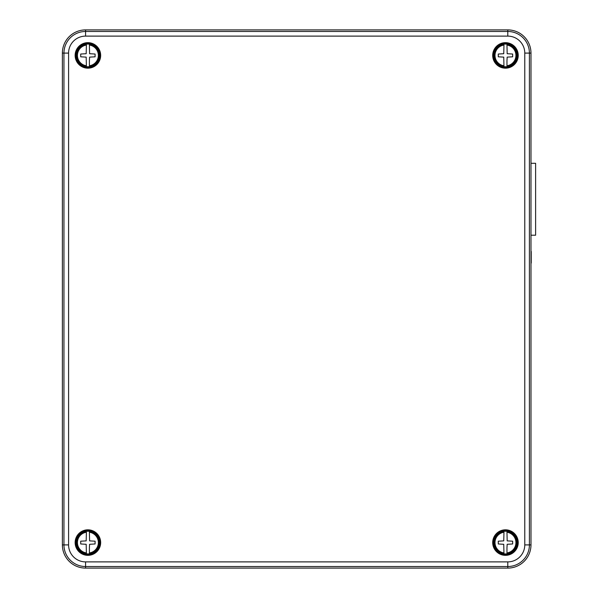<?xml version="1.0" encoding="UTF-8"?>
<svg xmlns="http://www.w3.org/2000/svg" width="598" height="598" viewBox="0 0 598 598"><rect width="100%" height="100%" fill="white"/><g stroke="black" fill="none" stroke-linecap="round" stroke-linejoin="round"><path stroke-width="0.9" d="M89.401 66.565L89.401 66.662A11.347 11.347 0 0 1 86.389 66.662L86.187 57.124L80.708 56.81L80.708 54.029L86.187 53.708L86.389 45.059A10.465 10.465 0 0 0 86.389 65.773L86.389 66.475A11.16 11.16 0 0 1 86.389 44.364L86.389 44.177A11.347 11.347 0 0 1 89.401 44.177L89.401 44.267M87.899 67.021A11.601 11.601 0 0 0 99.492 55.42A11.601 11.601 0 0 0 87.899 43.818A11.601 11.601 0 0 0 76.297 55.42A11.601 11.601 0 0 0 87.899 67.021M89.401 66.662L89.401 66.475A11.16 11.16 0 0 0 89.401 44.364L89.401 44.177M89.401 60.607L89.401 65.773A10.465 10.465 0 0 0 89.401 45.059L89.603 53.708L95.089 54.029L95.089 56.81L89.603 57.124L89.401 60.607M506.969 66.565L506.969 66.662A11.347 11.347 0 0 1 503.957 66.662L503.755 57.124L498.276 56.81L498.276 54.029L503.755 53.708L503.957 45.059A10.465 10.465 0 0 0 503.957 65.773L503.957 66.475A11.16 11.16 0 0 1 503.957 44.364L503.957 44.177A11.347 11.347 0 0 1 506.969 44.177L506.969 44.267M505.467 67.021A11.601 11.601 0 0 0 517.061 55.42A11.601 11.601 0 0 0 505.467 43.818A11.601 11.601 0 0 0 493.866 55.42A11.601 11.601 0 0 0 505.467 67.021M506.969 66.662L506.969 66.475A11.16 11.16 0 0 0 506.969 44.364L506.969 44.177M506.969 60.607L506.969 65.773A10.465 10.465 0 0 0 506.969 45.059L507.171 53.708L512.658 54.029L512.658 56.81L507.171 57.124L506.969 60.607M87.899 529.821A12.76 12.76 0 0 0 75.139 542.58A12.76 12.76 0 0 0 87.899 555.34A12.76 12.76 0 0 0 100.658 542.58A12.76 12.76 0 0 0 87.899 529.821M87.899 530.404A12.177 12.177 0 0 0 75.714 542.58A12.177 12.177 0 0 0 87.899 554.765A12.177 12.177 0 0 0 100.075 542.58A12.177 12.177 0 0 0 87.899 530.404M505.467 529.821A12.76 12.76 0 0 0 492.707 542.58A12.76 12.76 0 0 0 505.467 555.34A12.76 12.76 0 0 0 518.227 542.58A12.76 12.76 0 0 0 505.467 529.821M505.467 530.404A12.177 12.177 0 0 0 493.283 542.58A12.177 12.177 0 0 0 505.467 554.765A12.177 12.177 0 0 0 517.644 542.58A12.177 12.177 0 0 0 505.467 530.404M505.467 42.66A12.76 12.76 0 0 0 492.707 55.42A12.76 12.76 0 0 0 505.467 68.179A12.76 12.76 0 0 0 518.227 55.42A12.76 12.76 0 0 0 505.467 42.66M505.467 43.235A12.177 12.177 0 0 0 493.283 55.42A12.177 12.177 0 0 0 505.467 67.596A12.177 12.177 0 0 0 517.644 55.42A12.177 12.177 0 0 0 505.467 43.235M87.899 42.66A12.76 12.76 0 0 0 75.139 55.42A12.76 12.76 0 0 0 87.899 68.179A12.76 12.76 0 0 0 100.658 55.42A12.76 12.76 0 0 0 87.899 42.66M87.899 43.235A12.177 12.177 0 0 0 75.714 55.42A12.177 12.177 0 0 0 87.899 67.596A12.177 12.177 0 0 0 100.075 55.42A12.177 12.177 0 0 0 87.899 43.235M530.979 53.095A23.195 23.195 0 0 0 507.784 29.9L85.574 29.9A23.195 23.195 0 0 0 62.379 53.095L62.379 544.905A23.195 23.195 0 0 0 85.574 568.1L507.784 568.1A23.195 23.195 0 0 0 530.979 544.905L530.979 53.095A23.195 23.195 0 0 0 507.784 29.9L85.574 29.9A23.195 23.195 0 0 0 62.379 53.095L62.379 544.905A23.195 23.195 0 0 0 85.574 568.1L507.784 568.1A23.195 23.195 0 0 0 530.979 544.905L530.979 53.095L529.409 53.095L529.409 544.905L530.979 544.905M89.401 553.733L89.401 553.823A11.347 11.347 0 0 1 86.389 553.823L86.187 544.292L80.708 543.971L80.708 541.19L86.187 540.876L86.389 532.227A10.465 10.465 0 0 0 86.389 552.941L86.389 553.636A11.16 11.16 0 0 1 86.389 531.525L86.389 531.338A11.347 11.347 0 0 1 89.401 531.338L89.401 531.435M87.899 554.182A11.601 11.601 0 0 0 99.492 542.58A11.601 11.601 0 0 0 87.899 530.979A11.601 11.601 0 0 0 76.297 542.58A11.601 11.601 0 0 0 87.899 554.182M89.401 553.823L89.401 553.636A11.16 11.16 0 0 0 89.401 531.525L89.401 531.338M89.401 547.768L89.401 552.941A10.465 10.465 0 0 0 89.401 532.227L89.603 540.876L95.089 541.19L95.089 543.971L89.603 544.292L89.401 547.768M506.969 553.733L506.969 553.823A11.347 11.347 0 0 1 503.957 553.823L503.755 544.292L498.276 543.971L498.276 541.19L503.755 540.876L503.957 532.227A10.465 10.465 0 0 0 503.957 552.941L503.957 553.636A11.16 11.16 0 0 1 503.957 531.525L503.957 531.338A11.347 11.347 0 0 1 506.969 531.338L506.969 531.435M505.467 554.182A11.601 11.601 0 0 0 517.061 542.58A11.601 11.601 0 0 0 505.467 530.979A11.601 11.601 0 0 0 493.866 542.58A11.601 11.601 0 0 0 505.467 554.182M506.969 553.823L506.969 553.636A11.16 11.16 0 0 0 506.969 531.525L506.969 531.338M506.969 547.768L506.969 552.941A10.465 10.465 0 0 0 506.969 532.227L507.171 540.876L512.658 541.19L512.658 543.971L507.171 544.292L506.969 547.768M530.979 163.291L535.621 163.291L535.621 235.208L530.979 235.208M531.218 251.444L531.218 263.045M530.979 247.961L530.979 266.521M524.775 544.905L524.775 53.095A16.991 16.991 0 0 0 507.784 36.112L85.574 36.112A16.991 16.991 0 0 0 68.583 53.095L68.583 544.905A16.991 16.991 0 0 0 85.574 561.888L507.784 561.888A16.991 16.991 0 0 0 524.775 544.905L529.409 544.905A21.625 21.625 0 0 1 507.784 566.53L85.574 566.53A21.625 21.625 0 0 1 63.949 544.905L63.949 53.095A21.625 21.625 0 0 1 85.574 31.47L507.784 31.47L507.784 29.9M507.784 36.112L507.784 31.47A21.625 21.625 0 0 1 529.409 53.095L524.775 53.095M85.574 36.112L85.574 29.9M68.583 53.095L62.379 53.095M68.583 544.905L62.379 544.905M85.574 561.888L85.574 568.1M507.784 561.888L507.784 568.1"/></g></svg>
